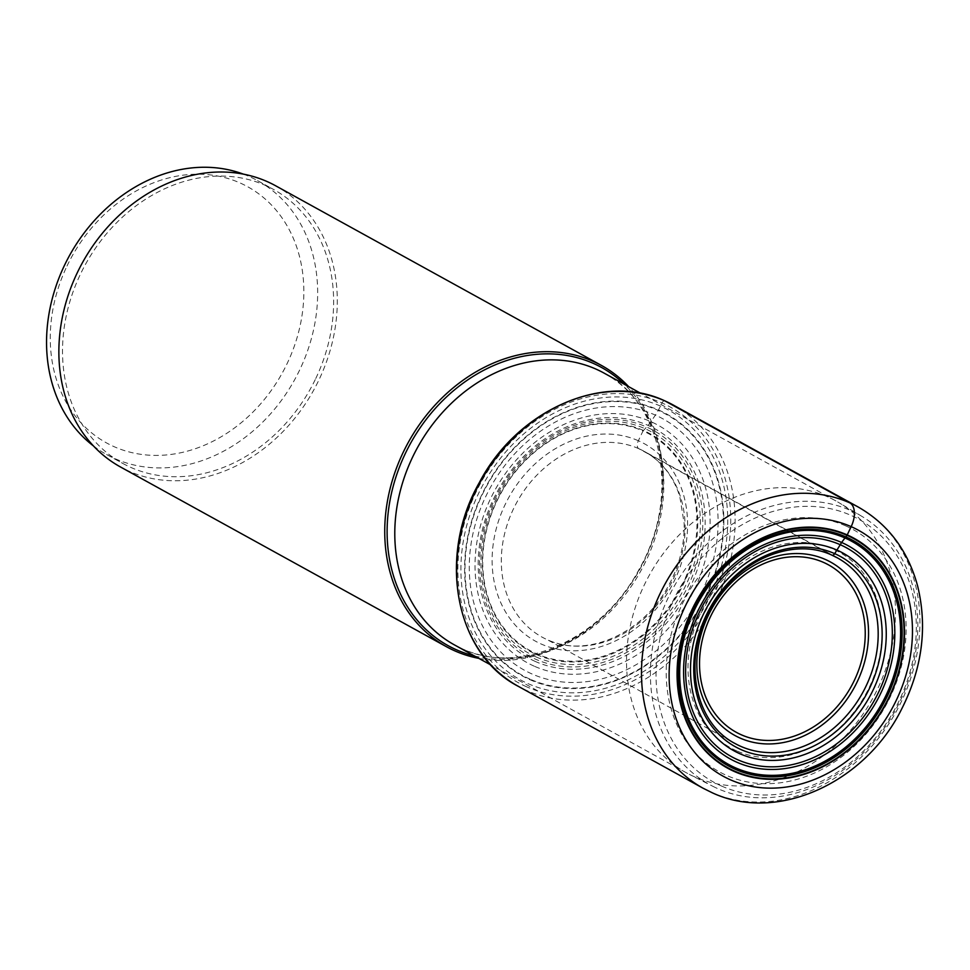 <?xml version="1.0" encoding="UTF-8"?>
<svg xmlns="http://www.w3.org/2000/svg" width="970" height="970" viewBox="0 0 970 970"><rect width="100%" height="100%" fill="white"/><g stroke="black" fill="none" stroke-linecap="round" stroke-linejoin="round"><path stroke-width="0.73" stroke-dasharray="4.85 3.64" d="M664.984 400.937A3.201 1.819 -66.1 0 0 662.013 402.95L658.533 409.97A20.043 11.385 113.9 0 1 658.278 410.431A52.829 29.997 113.9 0 1 655.405 415.111L650.894 421.647A52.574 29.852 113.9 0 1 647.984 425.369A30.349 17.23 113.9 0 1 646.553 426.994A128.78 105.875 118.9 0 1 688.082 586.074A128.78 105.875 118.9 0 1 535.767 659.273A128.78 105.875 -61.1 0 1 494.239 500.205A128.78 105.875 -61.1 0 1 646.553 426.994A29.197 16.575 113.9 0 1 645.098 428.728A51.131 29.027 113.9 0 1 643.498 430.474L643.013 430.971A123.578 101.595 -61.1 0 1 682.856 583.613A123.578 101.595 -61.1 0 1 536.701 653.865A123.578 101.595 -61.1 0 1 496.846 501.223A123.578 101.595 -61.1 0 1 643.013 430.971L638.345 440.744A6.741 3.831 -66.1 0 0 638.806 448.686L831.884 555.143A105.997 87.142 -61.1 0 1 832.054 555.228M478.889 658.387A160.583 132.017 118.9 0 0 639.569 569.826A160.583 132.017 118.9 0 0 628.705 386.69M275.613 185.767A160.583 132.017 -61.1 0 1 316.39 385.066A160.583 132.017 -61.1 0 1 128.998 471.202A160.583 132.017 -61.1 0 1 120.535 467.007M315.759 378.518A156.364 128.549 118.9 0 0 273.576 189.465A156.364 128.549 118.9 0 0 80.389 274.267A156.364 128.549 118.9 0 0 122.572 463.32A156.364 128.549 118.9 0 0 315.759 378.518M243.361 174.127A156.364 128.549 -61.1 0 1 257.608 180.662A156.364 128.549 -61.1 0 1 299.791 369.716A156.364 128.549 -61.1 0 1 106.603 454.518A156.364 128.549 -61.1 0 1 93.472 445.945M66.991 266.047A146.252 120.244 -61.1 0 1 239.978 182.918A146.252 120.244 -61.1 0 1 287.132 363.556A146.252 120.244 -61.1 0 1 114.157 446.697A146.252 120.244 -61.1 0 1 66.991 266.047M827.737 496.882A155.139 127.543 118.9 0 0 646.711 580.108A155.139 127.543 118.9 0 0 686.093 772.641A155.139 127.543 118.9 0 0 689.246 774.315A155.139 127.543 118.9 0 0 694.278 776.703A155.139 127.543 118.9 0 0 874.309 695.405A155.139 127.543 118.9 0 0 839.001 502.715A155.139 127.543 118.9 0 0 835.922 500.944A155.139 127.543 118.9 0 0 827.737 496.882M712.768 786.258A154.242 126.803 -61.1 0 0 717.776 788.634A154.242 126.803 118.9 0 0 896.765 707.809A154.242 126.803 118.9 0 0 861.663 516.234A154.242 126.803 118.9 0 0 850.472 510.438A154.242 126.803 -61.1 0 0 669.506 595.095A154.242 126.803 -61.1 0 0 712.768 786.258L689.246 774.315M721.595 786.064A150.132 123.42 118.9 0 0 899.166 700.716A150.132 123.42 118.9 0 0 850.751 515.276A150.132 123.42 118.9 0 0 673.18 600.624A150.132 123.42 118.9 0 0 721.595 786.064M845.694 525.873A138.37 113.769 -61.1 0 1 890.314 696.799A138.37 113.769 -61.1 0 1 726.651 775.454A138.37 113.769 -61.1 0 1 682.031 604.54A138.37 113.769 -61.1 0 1 845.694 525.873M736.885 750.962A111.914 92.004 -61.1 0 1 700.801 612.737A111.914 92.004 -61.1 0 1 833.169 549.117A111.914 92.004 118.9 0 1 869.253 687.342A111.914 92.004 118.9 0 1 736.885 750.962M638.345 440.744A112.738 92.683 118.9 0 0 505.006 504.837A112.738 92.683 118.9 0 0 541.357 644.092A112.738 92.683 118.9 0 0 674.708 579.999A112.738 92.683 118.9 0 0 638.345 440.744M638.806 448.686A105.997 87.142 118.9 0 0 515.118 505.54A105.997 87.142 118.9 0 0 542.036 637.096A105.997 87.142 118.9 0 0 547.626 639.861A105.997 87.142 118.9 0 0 671.313 583.006A105.997 87.142 118.9 0 0 644.395 451.45A105.997 87.142 118.9 0 0 638.806 448.686M837.474 557.92L644.395 451.45C661.346 460.992 673.144 475.991 679.776 496.434L684.165 523.4C684.614 544.885 679.388 565.692 668.451 585.807C643.049 633.956 586.207 658.485 547.456 639.776L735.114 743.553A105.997 87.142 -61.1 0 1 708.197 612.009A105.997 87.142 -61.1 0 1 831.884 555.143M703.165 788.27A160.583 132.017 118.9 0 0 711.628 792.478A160.583 132.017 118.9 0 0 711.725 792.514A160.583 132.017 118.9 0 0 899.044 706.281A160.583 132.017 118.9 0 0 858.244 507.043M673.447 405.145A160.583 132.017 -61.1 0 1 714.223 604.431A160.583 132.017 -61.1 0 1 526.843 690.579A160.583 132.017 -61.1 0 1 518.368 686.372M526.613 686.808A157.37 129.386 -61.1 0 1 475.87 492.42A157.37 129.386 -61.1 0 1 662.013 402.95A157.37 129.386 -61.1 0 1 712.756 597.338A157.37 129.386 -61.1 0 1 526.613 686.808M660.509 406.103A153.878 126.512 118.9 0 0 478.501 493.584A153.878 126.512 118.9 0 0 528.116 683.656A153.878 126.512 118.9 0 0 710.137 596.174A153.878 126.512 118.9 0 0 660.509 406.103M529.899 679.667A149.525 122.935 118.9 0 0 706.742 594.671A149.525 122.935 118.9 0 0 658.533 409.97A149.525 122.935 -61.1 0 0 481.678 494.979A149.525 122.935 -61.1 0 0 529.899 679.667M530.081 679.182A149.004 122.499 -61.1 0 1 482.041 495.136A149.004 122.499 -61.1 0 1 658.278 410.431A149.004 122.499 118.9 0 1 706.33 594.477A149.004 122.499 118.9 0 1 530.081 679.182M531.948 673.944A143.499 117.976 -61.1 0 1 485.679 496.688A143.499 117.976 -61.1 0 1 655.405 415.111A143.499 117.976 118.9 0 1 701.686 592.367A143.499 117.976 118.9 0 1 531.948 673.944M534.252 666.196A135.582 111.465 -61.1 0 1 490.529 498.725A135.582 111.465 -61.1 0 1 650.894 421.647A135.582 111.465 118.9 0 1 694.617 589.117A135.582 111.465 118.9 0 1 534.252 666.196M535.367 661.479A130.914 107.621 -61.1 0 1 493.148 499.78A130.914 107.621 -61.1 0 1 647.984 425.369A130.914 107.621 118.9 0 1 690.203 587.068A130.914 107.621 118.9 0 1 535.367 661.479M536.216 656.993A126.561 104.045 -61.1 0 1 495.403 500.678A126.561 104.045 -61.1 0 1 645.098 428.728A126.561 104.045 118.9 0 1 685.911 585.055A126.561 104.045 118.9 0 1 536.216 656.993M643.498 430.474A124.257 102.153 118.9 0 0 496.531 501.102A124.257 102.153 118.9 0 0 536.604 654.58A124.257 102.153 118.9 0 0 683.559 583.94A124.257 102.153 118.9 0 0 643.498 430.474M474.463 655.95A158.837 130.586 118.9 0 0 639.181 569.62A158.837 130.586 118.9 0 0 624.28 384.241M604.189 373.171A155.139 127.543 -61.1 0 1 643.583 565.704A155.139 127.543 -61.1 0 1 462.544 648.93A155.139 127.543 -61.1 0 1 462.46 648.881A155.139 127.543 -61.1 0 1 454.372 644.868L462.229 648.772C518.671 676.114 602.249 639.921 639.351 568.881C680.976 496.228 662.571 402.562 604.189 373.171M106.603 454.518L122.572 463.32M257.608 180.662L273.576 189.465M686.093 772.641L491.014 665.08M835.922 500.944L640.843 393.371M861.663 516.234L839.001 502.715"/><path stroke-width="1.45" d="M628.705 386.69A160.583 132.017 118.9 0 0 601.497 365.46A160.583 132.017 118.9 0 0 593.034 361.264A160.583 132.017 118.9 0 0 405.642 447.4A160.583 132.017 118.9 0 0 446.418 646.699A160.583 132.017 118.9 0 0 454.882 650.894A160.583 132.017 118.9 0 0 478.889 658.387M446.418 646.699L120.535 467.007A160.583 132.017 -61.1 0 1 79.77 267.72A160.583 132.017 -61.1 0 1 267.15 181.572A160.583 132.017 -61.1 0 1 275.613 185.767L601.497 365.46M93.472 445.945A156.364 128.549 -61.1 0 1 64.42 265.465A156.364 128.549 -61.1 0 1 243.361 174.127M831.884 555.143A3.371 1.916 -66.1 0 0 834.685 553.64L840.262 544.716A49.543 28.13 113.9 0 1 841.608 542.472L844.955 537.95A43.601 24.759 113.9 0 1 845.804 536.992A13.313 7.566 113.9 0 1 845.888 536.895L847.016 535.319A4.183 2.376 -66.1 0 0 847.222 534.906L851.163 526.649A20.224 11.482 -66.1 0 0 849.781 502.836L664.984 400.937A160.583 132.017 -61.1 0 1 673.447 405.145L858.244 507.043A160.583 132.017 118.9 0 0 849.781 502.836A160.583 132.017 118.9 0 0 849.684 502.799A160.583 132.017 118.9 0 0 662.364 589.033A160.583 132.017 118.9 0 0 703.165 788.27L712.138 792.72C777.103 823.287 864.985 782.754 901.457 709.434C922.215 668.56 927.623 627.481 917.681 586.207C908.065 550.657 888.253 524.273 858.244 507.043M740.704 746.33A105.997 87.142 -61.1 0 1 735.114 743.553C694.253 722.795 681.983 658.339 710.452 609.051C735.696 561.048 792.563 536.277 831.969 555.192L837.474 557.92A105.997 87.142 -61.1 0 1 864.391 689.464A105.997 87.142 -61.1 0 1 740.704 746.33M834.685 553.64A108.676 89.349 118.9 0 0 706.148 615.416A108.676 89.349 118.9 0 0 741.189 749.652A108.676 89.349 118.9 0 0 869.726 687.875A108.676 89.349 118.9 0 0 834.685 553.64M739.819 753.702A112.896 92.817 -61.1 0 1 703.408 614.252A112.896 92.817 -61.1 0 1 836.94 550.075A112.896 92.817 -61.1 0 1 873.352 689.524A112.896 92.817 -61.1 0 1 739.819 753.702M737.697 759.728A119.213 98.006 -61.1 0 1 699.261 612.482A119.213 98.006 -61.1 0 1 840.262 544.716A119.213 98.006 118.9 0 1 878.699 691.962A119.213 98.006 118.9 0 1 737.697 759.728M736.8 762.202A121.82 100.152 -61.1 0 1 697.515 611.73A121.82 100.152 -61.1 0 1 841.608 542.472A121.82 100.152 118.9 0 1 880.893 692.956A121.82 100.152 118.9 0 1 736.8 762.202M735.333 767.767A127.409 104.748 -61.1 0 1 694.241 610.385A127.409 104.748 -61.1 0 1 844.955 537.95A127.409 104.748 118.9 0 1 886.034 695.332A127.409 104.748 118.9 0 1 735.333 767.767M735.102 769.064A128.671 105.791 -61.1 0 1 693.611 610.142A128.671 105.791 -61.1 0 1 845.804 536.992A128.671 105.791 118.9 0 1 887.295 695.927A128.671 105.791 118.9 0 1 735.102 769.064M735.078 769.21A128.804 105.888 -61.1 0 1 693.55 610.106A128.804 105.888 -61.1 0 1 845.888 536.895A128.804 105.888 118.9 0 1 887.417 695.987A128.804 105.888 118.9 0 1 735.078 769.21M734.545 771.101A130.72 107.476 -61.1 0 1 692.398 609.633A130.72 107.476 -61.1 0 1 847.016 535.319A130.72 107.476 118.9 0 1 889.163 696.787A130.72 107.476 118.9 0 1 734.545 771.101M734.363 771.526A131.192 107.864 -61.1 0 1 692.059 609.487A131.192 107.864 -61.1 0 1 847.222 534.906A131.192 107.864 -61.1 0 1 889.526 696.957A131.192 107.864 -61.1 0 1 734.363 771.526M730.422 779.795A140.347 115.381 118.9 0 0 896.425 700A140.347 115.381 118.9 0 0 851.163 526.649A140.347 115.381 118.9 0 0 685.159 606.432A140.347 115.381 118.9 0 0 730.422 779.795M703.165 788.27L518.368 686.372A160.583 132.017 -61.1 0 1 477.604 487.086A160.583 132.017 -61.1 0 1 664.984 400.937M832.054 555.228A105.997 87.142 -61.1 0 1 837.474 557.92M624.28 384.241A158.837 130.586 118.9 0 0 593.24 363.35A158.837 130.586 118.9 0 0 593.143 363.313A158.837 130.586 118.9 0 0 405.302 453.548A158.837 130.586 118.9 0 0 456.397 649.767A158.837 130.586 118.9 0 0 456.494 649.803A158.837 130.586 118.9 0 0 474.463 655.95M491.014 665.08L454.372 644.868A155.139 127.543 -61.1 0 1 414.978 452.335A155.139 127.543 -61.1 0 1 596.016 369.109A155.139 127.543 -61.1 0 1 596.101 369.146A155.139 127.543 -61.1 0 1 604.189 373.171L640.843 393.371M740.086 738.061A99.037 81.419 118.9 0 0 857.201 681.813A99.037 81.419 118.9 0 0 825.385 559.472A99.037 81.419 118.9 0 0 825.288 559.435A99.037 81.419 118.9 0 0 708.185 615.683A99.037 81.419 118.9 0 0 740.001 738.024A99.037 81.419 118.9 0 0 740.086 738.061M823.506 562.394A95.581 78.582 118.9 0 0 710.452 616.726A95.581 78.582 118.9 0 0 741.274 734.775A95.581 78.582 118.9 0 0 854.315 680.443A95.581 78.582 118.9 0 0 823.506 562.394M518.368 686.372C455.282 654.022 436.936 556.477 479.41 482.454C517.204 409.97 603.558 371.716 664.911 400.901L673.447 405.145"/></g></svg>
